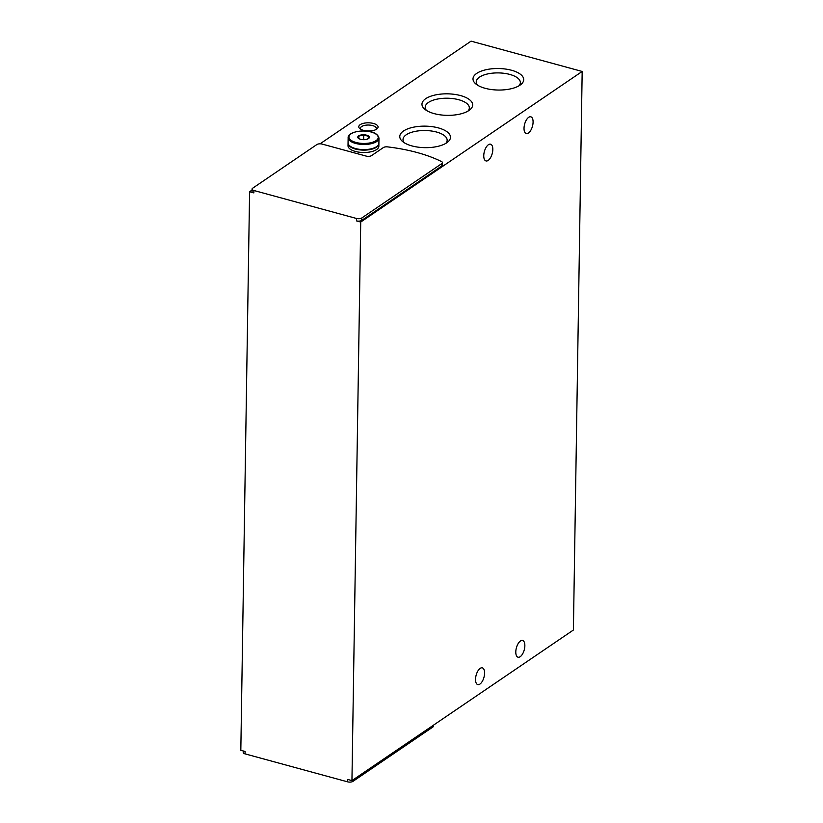 <?xml version="1.0" encoding="UTF-8"?>
<svg xmlns="http://www.w3.org/2000/svg" width="823" height="823" viewBox="0 0 823 823"><rect width="100%" height="100%" fill="white"/><g stroke="black" fill="none" stroke-linecap="round" stroke-linejoin="round"><path stroke-width="1.23" d="M433.639 725.063L433.618 726.061A3.858 1.636 -179.1 0 1 433.052 726.894L352.933 781.377A3.858 1.636 -179.1 0 1 347.635 781.85L245.059 753.878L245.1 751.471L240.82 750.298L249.595 191.738L252.054 190.072M320.065 143.819L471.054 41.15L582.18 71.457L360.721 222.045L356.441 220.873A3.858 1.636 -179.1 0 0 361.75 220.399L441.869 165.927A3.858 1.636 -179.1 0 0 442.435 165.094L442.465 162.676A3.858 1.636 -179.1 0 1 441.9 163.52L361.781 217.992A3.858 1.636 -179.1 0 1 356.482 218.465L253.906 190.494A3.858 1.636 -179.1 0 1 252.064 189.064A3.858 1.636 -179.1 0 1 252.63 188.23L316.855 144.56A3.858 1.636 -179.1 0 1 322.153 144.087L366.214 156.103A3.858 1.636 -179.1 0 0 371.512 155.629L383.384 147.554A3.858 1.636 -179.1 0 1 387.612 146.885A106.023 44.977 -179.1 0 1 441.519 161.575A3.858 1.636 -179.1 0 1 442.465 162.676M582.18 71.457L573.405 630.017L351.946 780.605L347.666 779.443L347.635 781.85M488.162 160.423A8.672 4.053 -74.7 0 1 486.002 160.938A8.672 4.053 -74.7 0 1 484.377 151.504A8.672 4.053 -74.7 0 1 490.57 144.2A8.672 4.053 -74.7 0 1 492.648 151.525A8.672 4.053 -74.7 0 1 488.162 160.423M520.208 656.692A8.672 4.053 -74.7 0 1 518.048 657.207A8.672 4.053 -74.7 0 1 516.412 647.773A8.672 4.053 -74.7 0 1 522.605 640.469A8.672 4.053 -74.7 0 1 524.683 647.804A8.672 4.053 -74.7 0 1 520.208 656.692M479.943 684.078A8.672 4.053 -74.7 0 1 477.782 684.592A8.672 4.053 -74.7 0 1 476.147 675.158A8.672 4.053 -74.7 0 1 482.34 667.854A8.672 4.053 -74.7 0 1 484.418 675.179A8.672 4.053 -74.7 0 1 479.943 684.078M528.428 133.038A8.672 4.053 -74.7 0 1 526.267 133.552A8.672 4.053 -74.7 0 1 524.642 124.119A8.672 4.053 -74.7 0 1 530.835 116.815A8.672 4.053 -74.7 0 1 532.913 124.15A8.672 4.053 -74.7 0 1 528.428 133.038M351.946 780.605L360.721 222.045M253.906 190.494L253.865 192.901L249.595 191.738M363.406 130.322A9.639 4.084 -179.1 0 1 359.888 128.686A9.639 4.084 -179.1 0 1 368.498 122.812A9.639 4.084 -179.1 0 1 376.924 128.954A9.639 4.084 -179.1 0 1 363.406 130.322M411.891 145.908A25.359 10.761 -179.1 0 1 402.642 141.587A25.359 10.761 -179.1 0 1 425.306 126.145A25.359 10.761 -179.1 0 1 447.455 142.286A25.359 10.761 -179.1 0 1 411.891 145.908M434.071 113.595A25.359 10.761 -179.1 0 1 424.833 109.274A25.359 10.761 -179.1 0 1 447.486 93.832A25.359 10.761 -179.1 0 1 469.645 109.984A25.359 10.761 -179.1 0 1 434.071 113.595M485.107 88.287A25.359 10.761 -179.1 0 1 475.869 83.967A25.359 10.761 -179.1 0 1 498.522 68.525A25.359 10.761 -179.1 0 1 520.681 84.676A25.359 10.761 -179.1 0 1 485.107 88.287M253.865 192.901A3.858 1.636 -179.1 0 1 252.023 191.471L252.064 189.064M477.535 85.16A22.067 9.362 -179.1 0 1 476.239 81.919A22.067 9.362 -179.1 0 1 498.45 72.908A22.067 9.362 -179.1 0 1 520.362 82.619A22.067 9.362 -179.1 0 1 518.963 85.808M426.499 110.467A22.067 9.362 -179.1 0 1 425.203 107.227A22.067 9.362 -179.1 0 1 447.414 98.215A22.067 9.362 -179.1 0 1 469.326 107.926A22.067 9.362 -179.1 0 1 467.937 111.115M404.319 142.78A22.067 9.362 -179.1 0 1 403.023 139.54A22.067 9.362 -179.1 0 1 425.234 130.528A22.067 9.362 -179.1 0 1 447.146 140.229A22.067 9.362 -179.1 0 1 445.747 143.428M360.783 129.293A7.973 3.385 -179.1 0 1 360.443 128.285A7.973 3.385 -179.1 0 1 368.467 125.034A7.973 3.385 -179.1 0 1 376.378 128.542A7.973 3.385 -179.1 0 1 376.008 129.53M245.059 753.878A3.858 1.636 -179.1 0 1 243.217 752.448L243.238 750.967M368.498 138.583A5.782 2.448 -179.1 0 1 366.914 139.282A5.782 2.448 -179.1 0 1 360.155 139.18A5.782 2.448 -179.1 0 1 358.807 135.785A5.782 2.448 -179.1 0 1 366.719 135.219A5.782 2.448 -179.1 0 1 368.498 138.583M360.443 139.262L358.674 138.418L358.818 136.062L363.715 134.993L368.457 136.289L368.313 138.645L366.369 139.406M378.981 138.182L378.899 143.295A15.421 6.543 -179.1 0 1 376.625 146.638A15.421 6.543 -179.1 0 1 359.25 149.292A15.421 6.543 -179.1 0 1 348.057 142.811L348.139 137.698C347.244 130.168 376.564 127.102 378.981 138.182A15.421 6.543 -179.1 0 1 376.708 141.525A15.421 6.543 -179.1 0 1 359.322 144.169A15.421 6.543 -179.1 0 1 348.139 137.698M378.878 143.562A15.421 6.543 -179.1 0 1 378.889 143.819A15.421 6.543 -179.1 0 1 376.625 147.163A15.421 6.543 -179.1 0 1 359.24 149.817A15.421 6.543 -179.1 0 1 348.047 143.336A15.421 6.543 -179.1 0 1 348.067 143.079M378.889 143.819L378.858 146.206A15.421 6.543 -179.1 0 1 376.584 149.549A15.421 6.543 -179.1 0 1 359.198 152.204A15.421 6.543 -179.1 0 1 348.016 145.722L348.047 143.336M363.643 139.694L363.715 134.993M358.787 138.48L358.818 136.062M356.482 218.465L356.441 220.873M361.781 217.992L361.75 220.399M441.9 163.52L441.869 165.927M352.933 781.377L352.954 779.916M433.052 726.894L433.073 725.444M376.06 140.64A14.649 6.214 -179.1 0 1 350.701 140.044A14.649 6.214 -179.1 0 1 363.951 131.032A14.649 6.214 -179.1 0 1 376.06 140.64"/></g></svg>
